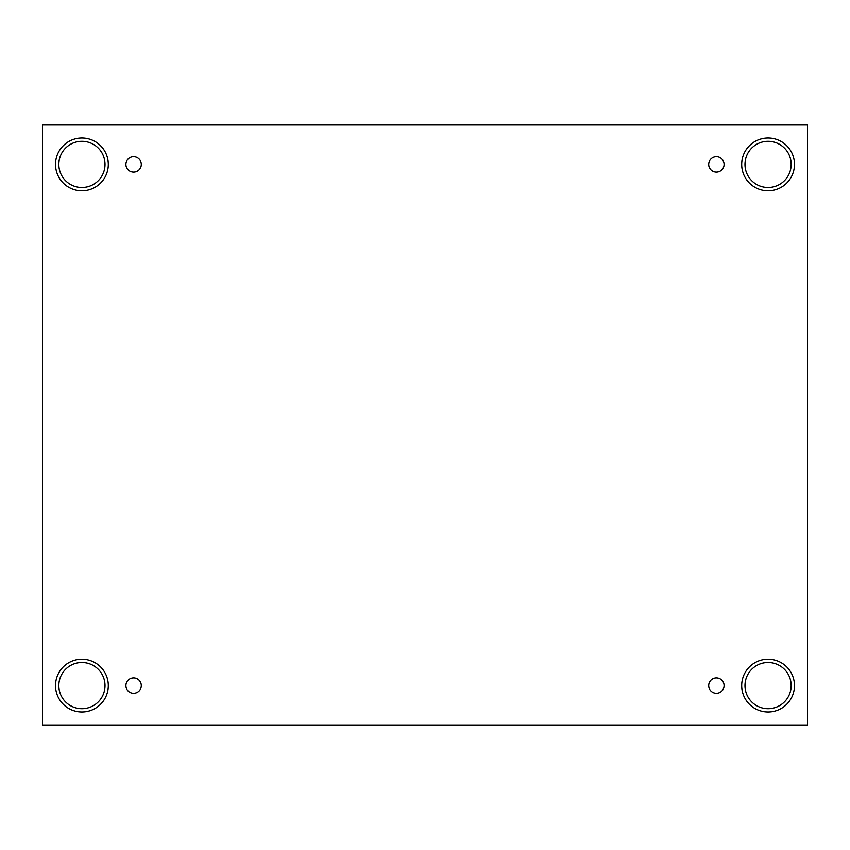 <?xml version="1.0" encoding="UTF-8"?>
<svg xmlns="http://www.w3.org/2000/svg" width="850" height="850" viewBox="0 0 850 850"><rect width="100%" height="100%" fill="white"/><g stroke="black" fill="none" stroke-linecap="round" stroke-linejoin="round"><path stroke-width="1.27" d="M807.5 124.971L42.5 124.971L42.5 725.029L807.5 725.029L807.5 124.971M133.599 693.303A7.692 7.692 0 0 1 126.937 681.764A7.692 7.692 0 0 1 140.271 681.764A7.692 7.692 0 0 1 133.599 693.303M716.401 693.303A7.692 7.692 0 0 1 709.729 681.764A7.692 7.692 0 0 1 723.063 681.764A7.692 7.692 0 0 1 716.401 693.303M716.401 172.093A7.692 7.692 0 0 1 709.729 160.544A7.692 7.692 0 0 1 723.063 160.544A7.692 7.692 0 0 1 716.401 172.093M133.599 172.093A7.692 7.692 0 0 1 126.937 160.544A7.692 7.692 0 0 1 140.271 160.544A7.692 7.692 0 0 1 133.599 172.093M768.081 712.003A26.392 26.392 0 0 1 745.227 672.414A26.392 26.392 0 0 1 790.936 672.414A26.392 26.392 0 0 1 768.081 712.003M81.919 712.003A26.392 26.392 0 0 1 59.064 672.414A26.392 26.392 0 0 1 104.773 672.414A26.392 26.392 0 0 1 81.919 712.003M81.919 190.782A26.392 26.392 0 0 1 59.064 151.194A26.392 26.392 0 0 1 104.773 151.194A26.392 26.392 0 0 1 81.919 190.782M768.081 190.782A26.392 26.392 0 0 1 745.227 151.194A26.392 26.392 0 0 1 790.936 151.194A26.392 26.392 0 0 1 768.081 190.782M744.982 164.39A23.088 23.088 0 0 1 779.62 144.394A23.088 23.088 0 0 1 779.62 184.386A23.088 23.088 0 0 1 744.982 164.39M58.831 164.39A23.088 23.088 0 0 1 93.468 144.394A23.088 23.088 0 0 1 93.468 184.386A23.088 23.088 0 0 1 58.831 164.39M58.831 685.61A23.088 23.088 0 0 1 93.468 665.614A23.088 23.088 0 0 1 93.468 705.606A23.088 23.088 0 0 1 58.831 685.61M744.982 685.61A23.088 23.088 0 0 1 779.62 665.614A23.088 23.088 0 0 1 779.62 705.606A23.088 23.088 0 0 1 744.982 685.61"/></g></svg>
